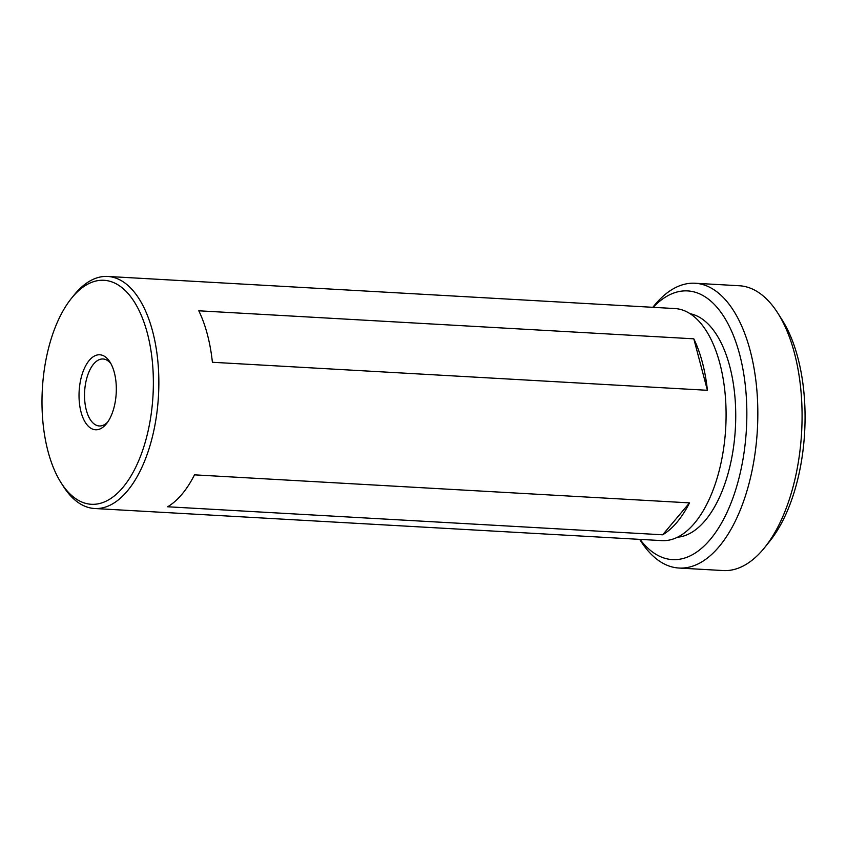 <?xml version="1.0" encoding="UTF-8"?>
<svg xmlns="http://www.w3.org/2000/svg" width="847" height="847" viewBox="0 0 847 847"><rect width="100%" height="100%" fill="white"/><g stroke="black" fill="none" stroke-linecap="round" stroke-linejoin="round"><path stroke-width="1.27" d="M640.014 539.38A134.578 66.468 -86.8 0 0 710.231 539.486A134.578 66.468 -86.8 0 0 740.437 357.561A134.578 66.468 -86.8 0 0 653.153 307.334M652.815 307.313L653.715 306.201A142.624 70.449 93.2 0 1 655.049 304.581A142.624 70.449 93.2 0 1 695.101 283.247A142.624 70.449 93.2 0 1 756.72 388.54A142.624 70.449 93.2 0 1 719.029 546.717A142.624 70.449 93.2 0 1 678.976 568.041A142.624 70.449 93.2 0 1 640.448 540.566L639.686 539.359M777.885 313.231L782.247 320.113A134.578 66.468 93.2 0 1 769.722 541.254L764.619 547.596A142.624 70.449 -86.8 0 0 777.885 313.231A142.624 70.449 -86.8 0 0 739.357 285.757L695.101 283.247M678.976 568.041L723.232 570.55A142.624 70.449 -86.8 0 0 763.285 549.227A142.624 70.449 -86.8 0 0 764.619 547.596M114.313 372.511A37.564 18.56 93.2 0 1 106.447 423.744A37.564 18.56 93.2 0 1 81.037 412.055A37.564 18.56 93.2 0 1 86.235 364.75A37.564 18.56 93.2 0 1 109.951 362.008A37.564 18.56 93.2 0 1 114.313 372.511M111.031 363.871A33.541 16.569 -86.8 0 0 103.069 358.99A33.541 16.569 -86.8 0 0 87.506 375.782A33.541 16.569 -86.8 0 0 86.32 410.128A33.541 16.569 -86.8 0 0 99.268 425.967A33.541 16.569 -86.8 0 0 107.738 422.018M690.146 313.718A112.185 55.415 93.2 0 1 735.164 399.773A112.185 55.415 93.2 0 1 705.212 520.482A112.185 55.415 93.2 0 1 677.494 537.21M707.404 390.298L212.396 362.272A116.208 57.405 -86.8 0 0 198.791 310.796L693.809 338.821A116.208 57.405 93.2 0 1 707.404 390.298L693.809 338.821M71.466 298.324L74.017 295.148A116.208 57.405 93.2 0 1 75.108 293.824A116.208 57.405 93.2 0 1 107.738 276.45A116.208 57.405 93.2 0 1 157.944 362.241A116.208 57.405 93.2 0 1 127.23 491.133A116.208 57.405 93.2 0 1 94.599 508.507A116.208 57.405 93.2 0 1 63.207 486.125L61.026 482.684A112.185 55.415 93.2 0 1 71.466 298.324A112.185 55.415 93.2 0 1 72.514 297.053A112.185 55.415 93.2 0 1 147.357 333.242A112.185 55.415 93.2 0 1 122.836 487.512A112.185 55.415 93.2 0 1 61.026 482.684M181.978 494.225A116.208 57.405 -86.8 0 0 194.503 474.849L689.522 502.874A116.208 57.405 93.2 0 1 676.997 522.25A116.208 57.405 93.2 0 1 662.661 534.796L167.642 506.771A116.208 57.405 -86.8 0 0 181.978 494.225M107.738 276.45L674.964 308.562A116.208 57.405 93.2 0 1 725.18 394.353A116.208 57.405 93.2 0 1 694.466 523.245A116.208 57.405 93.2 0 1 661.835 540.619L94.599 508.507M662.661 534.796L689.522 502.874"/></g></svg>
